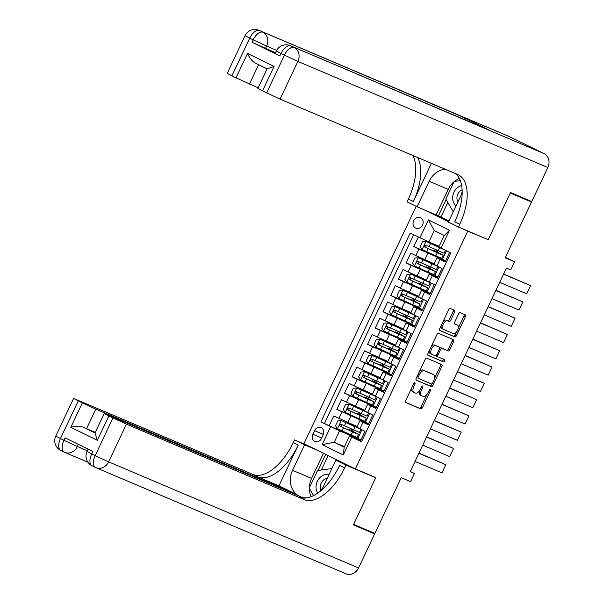 <?xml version="1.0" encoding="UTF-8"?>
<svg xmlns="http://www.w3.org/2000/svg" width="604" height="604" viewBox="0 0 604 604"><rect width="100%" height="100%" fill="white"/><g stroke="black" fill="none" stroke-linecap="round" stroke-linejoin="round"><path stroke-width="0.91" d="M414.85 382.725A1.238 0.634 116.1 0 0 413.732 383.593L405.707 400.58A1.767 0.906 116.1 0 0 405.76 402.521L420.807 408.908A1.767 0.906 116.1 0 0 422.4 407.662L430.425 390.675A1.238 0.634 116.1 0 0 430.388 389.316A1.238 0.634 116.1 0 0 429.255 390.184L428.221 392.381A5.662 2.899 116.1 0 1 423.132 396.36L421.879 395.831A5.662 2.899 116.1 0 1 421.803 395.794A5.662 2.899 116.1 0 1 421.622 389.58L422.664 387.383A1.238 0.634 116.1 0 0 422.626 386.024A1.238 0.634 116.1 0 0 421.494 386.885L420.459 389.089A5.662 2.899 116.1 0 1 415.371 393.068L414.118 392.54A5.662 2.899 116.1 0 1 414.042 392.502A5.662 2.899 116.1 0 1 413.861 386.288L414.903 384.091A1.238 0.634 116.1 0 0 414.865 382.732A1.238 0.634 116.1 0 0 414.85 382.725M413.642 220.687A5.768 4.953 -67 0 0 415.831 228.176A5.768 4.953 -67 0 0 422.536 225.05A5.768 4.953 -67 0 0 420.339 217.561A5.768 4.953 -67 0 0 413.642 220.687M454.54 312.208A1.767 0.906 116.1 0 0 454.487 310.26A1.767 0.906 116.1 0 0 454.465 310.252L450.252 308.463A1.767 0.906 116.1 0 0 448.659 309.709L439.742 328.568A1.767 0.906 116.1 0 0 439.803 330.509A1.767 0.906 116.1 0 0 439.825 330.524L454.842 336.896A1.767 0.906 116.1 0 0 456.435 335.65L465.352 316.79A1.767 0.906 116.1 0 0 465.291 314.85A1.767 0.906 116.1 0 0 465.269 314.835L460.18 312.676A1.767 0.906 116.1 0 0 458.595 313.921L454.774 321.992A1.767 0.906 116.1 0 0 454.835 323.933L457.379 325.02A4.734 2.424 116.1 0 1 457.439 325.05A4.734 2.424 116.1 0 1 457.56 330.297A4.734 2.424 116.1 0 1 453.34 333.567L443.449 329.376A4.734 2.424 116.1 0 1 443.389 329.346A4.734 2.424 116.1 0 1 443.268 324.091A4.734 2.424 116.1 0 1 447.489 320.822L449.134 321.524A1.767 0.906 116.1 0 0 450.727 320.279L454.54 312.208L453.151 311.521A1.767 0.906 116.1 0 0 453.294 309.754M485.171 238.369L467.738 231.166L355.356 468.915L375.756 477.575L353.627 524.393L374.88 533.415L401.245 477.643L410.599 481.607L414.442 473.468L410.191 471.664L506.416 268.108L510.667 269.913L514.51 261.774L505.397 257.304M488.138 239.826L510.274 193.008L531.528 202.03L505.163 257.802L514.51 261.774M426.756 358.172A1.767 0.906 116.1 0 0 425.163 359.418L416.247 378.278A1.767 0.906 116.1 0 0 416.299 380.226L431.347 386.605A1.767 0.906 116.1 0 0 432.94 385.36L441.849 366.5A1.767 0.906 116.1 0 0 441.796 364.559L426.756 358.172M427.994 353.423L436.911 334.563A1.767 0.906 116.1 0 1 438.504 333.317L453.521 339.697A1.767 0.906 116.1 0 0 453.521 339.697A1.767 0.906 116.1 0 1 453.604 341.645L449.784 349.716A1.767 0.906 116.1 0 1 448.198 350.962L442.105 348.38A1.767 0.906 116.1 0 0 440.512 349.618L437.983 354.978A1.767 0.906 116.1 0 0 438.036 356.919A1.767 0.906 116.1 0 0 438.059 356.926L444.401 359.622A1.238 0.634 116.1 0 1 444.423 359.629A1.238 0.634 116.1 0 1 444.453 361.003A1.238 0.634 116.1 0 1 443.344 361.856L428.077 355.378A1.767 0.906 116.1 0 1 428.055 355.363A1.767 0.906 116.1 0 1 427.994 353.423M522.626 197.667L531.528 202.03M418.33 237.032L413.8 246.606L435.476 255.809M435.507 255.734L445.609 260.8L418.874 249.097L415.794 255.605L410.728 253.121L406.107 262.891L427.775 272.087M427.813 272.019L437.908 277.085L411.181 265.382L408.1 271.891L403.027 269.407L398.406 279.176L420.082 288.372M420.112 288.304L430.214 293.363L403.48 281.66L400.399 288.176L395.326 285.692L390.712 295.462L412.381 304.658M412.419 304.59L422.513 309.648L395.779 297.946L392.706 304.461L387.632 301.977L383.012 311.747L404.688 320.943M414.812 325.941L388.085 314.231L385.005 320.747L379.931 318.263L375.318 328.032L396.987 337.228M407.119 342.226L380.384 330.516L377.311 337.032L372.238 334.541L367.617 344.318L389.293 353.514M389.323 353.438L399.425 358.504L372.691 346.802L369.61 353.317L364.537 350.826L359.924 360.596L381.592 369.799M381.63 369.724L391.724 374.79L364.99 363.087L361.909 369.603L356.843 367.111L352.223 376.881L373.899 386.084M373.929 386.009L384.023 391.075L357.296 379.372L354.216 385.881L349.142 383.397L344.522 393.166L366.198 402.362M366.228 402.294L376.33 407.36L349.595 395.658L346.515 402.166L341.449 399.682L336.828 409.452L368.629 423.646L365.428 422.279L369.588 413.476M358.497 418.647L336.828 409.452M361.57 441.645L360.392 441.063L365.012 431.294L356.828 427.171L359.909 420.656L368.093 424.778L372.713 415.008L364.522 410.886L367.602 404.37L376.066 407.911M367.602 404.37L375.794 408.5L380.407 398.723L370.388 393.506M383.767 391.626L375.303 388.093L383.487 392.215L388.108 382.445L379.916 378.315L382.996 371.807L391.46 375.348M382.996 371.807L391.188 375.93L395.801 366.16L385.782 360.943M399.161 359.063L390.697 355.522L398.882 359.644L403.502 349.875L395.318 345.752L398.391 339.237L406.854 342.778M398.391 339.237L406.583 343.359L411.196 333.589L403.011 329.467L406.092 322.951L414.555 326.492M406.092 322.951L414.276 327.074L418.897 317.304L408.87 312.087M422.249 310.207L413.785 306.666L421.977 310.788L426.598 301.019L418.406 296.896L421.486 290.381L429.95 293.922M421.486 290.381L429.671 294.503L434.291 284.733L424.265 279.516M437.643 277.636L429.187 274.095L437.371 278.225L441.992 268.455L433.8 264.326L436.881 257.817L445.344 261.351M415.794 255.605L434.08 263.737M408.1 271.891L426.386 280.022M400.399 288.176L418.685 296.307M392.706 304.461L410.992 312.593M385.005 320.747L403.291 328.87M377.311 337.032L395.597 345.156M369.61 353.317L387.896 361.441M361.909 369.603L380.203 377.726M354.216 385.881L372.502 394.012M346.515 402.166L364.801 410.297M321.479 438.466L323.17 434.888A5.587 4.794 -67 0 0 321.049 427.632A5.587 4.794 -67 0 0 314.556 430.66L312.864 434.246A5.587 4.794 -67 0 0 314.986 441.494A5.587 4.794 -67 0 0 321.479 438.466M423.434 209.445L448.546 221.759M464.77 229.709L467.738 231.166M416.164 206.296L303.94 443.706L355.356 468.915M419.923 237.81L428.387 219.894L449.512 230.252L441.041 248.168L438.889 246.885L444.272 235.484L434.268 230.577L428.885 241.977L410.199 233.038L320.905 421.939L339.591 430.879L360.928 439.931L350.833 434.865M441.041 248.168L450.773 252.933L361.479 441.834L351.755 437.062L343.283 454.978L322.166 444.619L330.63 426.711M413.68 234.745L324.476 423.457L329.127 425.737L333.748 415.967L357.107 426.583M368.372 424.197L359.909 420.656M436.881 257.817L445.065 261.94L449.595 252.359M349.595 395.658L344.522 393.166M357.296 379.372L352.223 376.881M364.99 363.087L359.924 360.596M372.691 346.802L367.617 344.318M380.384 330.516L375.318 328.032M388.085 314.231L383.012 311.747M395.779 297.946L390.712 295.462M403.48 281.66L398.406 279.176M411.181 265.382L406.107 262.891M418.874 249.097L413.8 246.606M428.885 241.977L439.146 246.334M339.591 430.879L334.201 442.271L344.204 447.179L349.595 435.778L351.755 437.062M344.469 446.628L334.201 442.271L322.166 444.619M360.671 440.482L349.595 435.778M414.442 473.468L410.305 471.437M352.54 431.256L353.219 429.814M354.925 426.205L355.144 425.744M357.727 438.564L361.887 429.761M350.803 434.933L329.127 425.737M324.476 423.457L320.905 421.939M365.428 422.279L358.534 418.58M360.241 414.971L360.92 413.529M362.627 409.92L362.845 409.459M367.934 398.685L368.621 397.243M370.32 393.634L370.539 393.181M373.121 405.994L377.289 397.198M375.635 382.4L376.315 380.958M378.021 377.357L378.24 376.896M380.822 389.716L384.982 380.913M383.329 366.115L384.016 364.68M385.714 361.071L385.933 360.611M388.523 373.431L392.683 364.627M391.03 349.837L391.709 348.395M393.415 344.786L393.634 344.325M396.216 357.145L400.376 348.342M407.119 342.219L397.024 337.153M398.731 333.551L399.41 332.109M401.116 328.501L401.328 328.04M403.917 340.86L408.077 332.057M414.82 325.933L404.718 320.875M406.424 317.266L407.104 315.824M408.81 312.215L409.029 311.755M411.611 324.575L415.771 315.771M414.125 300.981L414.805 299.539M416.511 295.93L416.722 295.469M419.312 308.289L423.472 299.486M421.819 284.695L422.498 283.253M424.204 279.644L424.423 279.191M427.005 292.004L431.165 283.208M429.519 268.41L430.199 266.968M431.905 263.367L432.124 262.906M434.706 275.718L438.866 266.923M437.213 252.125L437.892 250.69M442.4 259.441L446.477 250.826M344.204 447.179L343.283 454.978M428.387 219.894L434.268 230.577M449.512 230.252L444.272 235.484M411.694 387.904A5.662 2.899 116.1 0 0 412.653 391.822A5.662 2.899 116.1 0 0 412.728 391.853L413.974 392.464M419.614 390.561A5.662 2.899 116.1 0 0 420.414 395.114A5.662 2.899 116.1 0 0 420.49 395.152L421.735 395.756M405.563 402.347L419.418 408.221A1.767 0.906 116.1 0 0 421.011 406.983L426.922 394.465M434.472 378.489L440.459 365.82A1.767 0.906 116.1 0 0 440.603 364.053M416.111 380.044L429.957 385.926A1.767 0.906 116.1 0 0 431.55 384.68L431.905 383.925M418.247 377.017A1.238 0.634 116.1 0 0 418.285 378.376A1.238 0.634 116.1 0 0 418.3 378.383L431.49 383.978A1.238 0.634 116.1 0 0 432.6 383.11L433.695 380.792A5.662 2.899 116.1 0 0 433.513 374.578A5.662 2.899 116.1 0 0 433.446 374.54L424.431 370.72A5.662 2.899 116.1 0 0 419.342 374.699L418.247 377.017L417.107 376.458M432.2 373.936A5.662 2.899 116.1 0 0 432.124 373.899A5.662 2.899 116.1 0 0 432.056 373.861L433.446 374.54M419.244 371.936A5.662 2.899 116.1 0 1 423.042 370.033L432.056 373.861M439.621 348.176A1.767 0.906 116.1 0 1 440.716 347.693L446.809 350.282A1.767 0.906 116.1 0 0 448.394 349.036L452.215 340.966A1.767 0.906 116.1 0 0 452.351 339.199M436.315 355.243A1.767 0.906 116.1 0 0 436.647 356.239A1.767 0.906 116.1 0 0 436.669 356.247L438.013 356.904M427.859 355.19L441.954 361.177A1.238 0.634 116.1 0 0 442.959 360.505A1.238 0.634 116.1 0 0 443.193 359.108M435.786 345.692A4.734 2.424 116.1 0 0 431.558 348.961A4.734 2.424 116.1 0 0 431.679 354.216A4.734 2.424 116.1 0 0 431.739 354.246L435.227 355.726A1.767 0.906 116.1 0 0 436.813 354.48L439.342 349.127A1.767 0.906 116.1 0 0 439.289 347.187A1.767 0.906 116.1 0 0 439.267 347.172L434.397 345.012A4.734 2.424 116.1 0 0 431.218 346.598M429.489 350.267A4.734 2.424 116.1 0 0 430.29 353.536A4.734 2.424 116.1 0 0 430.35 353.567L431.618 354.186M437.923 346.515A1.767 0.906 116.1 0 0 437.9 346.5A1.767 0.906 116.1 0 0 437.877 346.492L439.267 347.172M434.397 345.012L437.877 346.492M443.049 321.585A4.734 2.424 116.1 0 1 446.099 320.143L447.745 320.837A1.767 0.906 116.1 0 0 449.338 319.599L453.151 311.521M441.162 325.571A4.734 2.424 116.1 0 0 442 328.667A4.734 2.424 116.1 0 0 442.06 328.689L443.328 329.316M456.111 324.393A4.734 2.424 116.1 0 0 456.05 324.363A4.734 2.424 116.1 0 0 455.99 324.34L457.379 325.02M454.638 323.759L455.99 324.34M458.277 328.138L463.963 316.111A1.767 0.906 116.1 0 0 464.099 314.344M439.606 330.335L453.453 336.217A1.767 0.906 116.1 0 0 455.046 334.971L456.39 332.125M351.362 431.271L351.566 430.848L349.18 429.595L350.788 430.237A1.08 0.551 116.1 0 0 351.755 429.474A1.08 0.551 116.1 0 0 351.868 429.195M352.6 431.128A1.08 0.551 -63.9 0 1 352.593 431.12L358.489 434.382L352.6 431.905L351.143 435.001L357.024 437.477L358.489 434.382M353.748 426.22L353.952 425.797L358.753 428.334L341.388 420.603L337.84 420.867L335.53 425.752L337.538 428.742L351.143 435.001M418.874 453.302L445.827 464.74L441.977 472.879L415.024 461.441M341.388 420.603L360.671 429.165M356.836 427.149L354.986 426.077M441.977 472.879L445.827 464.74L418.965 453.106M353.952 425.797L351.566 424.544L355.039 425.979M360.875 429.331L359.41 432.426L341.026 424.227M351.566 430.848L356.368 433.378L341.373 426.726L341.154 424.816M341.071 424.25C339.554 424.318 339.244 424.967 340.15 426.205L352.6 431.905M329.127 474.389A11.71 10.057 -67 0 0 321.041 476.586A11.71 10.057 -67 0 0 317.757 493.06M327.255 478.345A8.018 6.886 -67 0 0 323.729 479.893A8.018 6.886 -67 0 0 320.966 490.221M313.559 495.582L309.218 488.13L317.523 470.554L331.898 468.523M461.645 185.526A11.71 10.057 -67 0 0 457.673 187.534A11.71 10.057 -67 0 0 456.028 205.926M462.12 189.792A8.018 6.886 -67 0 0 460.361 190.841A8.018 6.886 -67 0 0 457.953 201.864M453.257 211.793L445.85 199.086L454.155 181.502L460.316 180.634M88.116 449.134L87.029 451.445L91.702 453.898A10.812 5.534 116.1 0 0 92.042 465.767L95.515 467.473A10.812 10.812 0 0 0 96.051 467.715A10.812 9.279 -67 0 1 95.659 467.541A10.812 5.534 -63.9 0 1 95.515 467.473A10.812 5.534 -63.9 0 1 95.175 455.605L112.993 417.908L126.432 424.159L108.614 461.856L95.175 455.605L91.702 453.898L92.857 451.46L65.066 437.832L63.911 440.271L55.764 436.111L73.582 398.414L78.256 400.867L60.438 438.572A10.812 5.534 116.1 0 0 60.778 450.441A10.812 5.534 116.1 0 0 60.913 450.501M358.565 567.934A10.812 9.279 113 0 1 346.001 573.8L96.051 467.715A10.812 9.279 -67 0 0 108.614 461.856L358.565 567.934L374.646 533.906L353.393 524.884L375.68 477.741L372.713 476.284M316.979 450.101L304.582 444.838L292.54 470.327A20.272 17.403 -67 0 0 298.837 495.959M301.728 497.19A20.272 17.403 -67 0 0 307.157 497.824M319.833 491.528A20.272 17.403 -67 0 0 323.804 485.654L335.847 460.173L345.926 465.11L344.612 467.881A45.043 23.065 -63.9 0 1 304.114 499.568L126.432 424.159M304.582 444.838L294.51 439.901L293.204 442.672A45.043 23.065 -63.9 0 1 252.706 474.359L73.582 398.414M278.957 485.835L298.202 445.125A45.043 23.065 -63.9 0 1 257.704 476.813L278.957 485.835L294.729 493.566L294.473 494.11M95.273 432.373L82.884 427.043L94.987 432.977L97.35 440.324L70.804 427.307L82.355 402.883L78.256 400.867M82.355 402.883L95.794 409.135L86.553 428.674M294.729 493.566L95.794 409.135M374.646 533.906L365.752 529.542M348.244 465.435L335.847 460.173M375.68 477.741L345.926 465.11M306.908 445.163L294.51 439.901M303.88 498.104L104.22 413.438L108.894 415.892L97.35 440.324M112.993 417.908L108.894 415.892M344.612 467.881L339.614 465.427A45.043 23.065 -63.9 0 1 299.116 497.115L304.114 499.568M70.804 427.307C74.851 426.084 78.875 425.994 82.884 427.043M311.143 496.662A20.272 17.403 113 0 1 309.346 488.349M309.346 487.858A20.272 17.403 113 0 1 311.581 478.406L323.457 453.279M325.684 454.367L318.066 470.471M328.168 455.59L321.351 470.01M275.477 52.782L252.034 42.28L279.826 55.908L275.152 53.454L276.307 51.015L280.981 53.469L279.826 55.908M510.501 192.517L488.221 239.66L458.459 227.036L459.772 224.265A45.043 23.065 116.1 0 0 458.345 174.798A45.043 23.065 116.1 0 0 457.756 174.533L280.075 99.124L266.636 92.865L284.454 55.168L280.981 53.469A10.812 5.534 116.1 0 1 290.705 45.859L544.129 153.65A10.812 9.279 113 0 1 547.843 167.504L531.754 201.54L510.501 192.517M458.459 227.036L448.387 222.091L460.437 196.61A20.272 17.403 -67 0 0 462.181 191.438M445.118 169.165A20.272 17.403 -67 0 0 429.172 181.275L417.122 206.764L407.051 201.827L408.357 199.056A45.043 23.065 116.1 0 0 412.789 155.447M431.399 163.344L413.363 201.509A45.043 23.065 116.1 0 0 417.545 157.463M274.08 66.432L267.104 68.864L255.001 62.929C251.611 60.574 249.12 57.403 247.542 53.416L274.08 66.432L262.536 90.857L266.636 92.865M262.536 90.857L257.863 88.403L267.104 68.864L255.001 62.929M509.383 136.61L259.441 30.532A10.812 9.279 -67 0 0 259.041 30.351L508.991 136.436A10.812 9.279 113 0 1 509.383 136.61L544.129 153.65M489.64 130.29L290.705 45.859A10.812 9.279 -67 0 0 290.305 45.678L489.248 130.117A10.812 9.279 113 0 1 489.64 130.29L461.849 116.67A10.812 9.279 113 0 1 465.382 119.985M447.821 202.468L440.943 217.017L448.931 220.936M440.943 217.017L417.122 206.764M258.15 87.799L235.998 77.848L247.542 53.416M252.034 42.28L253.189 39.841L249.716 38.135L231.898 75.832L235.998 77.848M231.898 75.832L227.225 73.378L245.043 35.681L249.716 38.135A10.812 5.534 116.1 0 1 259.441 30.532L461.849 116.67M459.772 224.265L454.767 221.811A45.043 23.065 116.1 0 0 455.091 173.401M436.164 214.843L448.213 189.362A20.272 17.403 113 0 1 454.072 181.691M454.321 181.479A20.272 17.403 113 0 1 459.342 178.467M460.301 180.588L454.699 181.427M446.13 199.569L438.391 215.938M359.063 414.986L359.259 414.563L356.881 413.31L358.482 413.951A1.08 0.551 116.1 0 0 359.456 413.189A1.08 0.551 116.1 0 0 359.561 412.917M358.482 413.951L360.294 414.835A1.08 0.551 -63.9 0 1 360.294 414.835L366.183 418.096L360.301 415.62L358.836 418.715L364.725 421.192L366.183 418.096M361.449 409.935L361.645 409.52L366.454 412.049L349.082 404.318L345.533 404.582L343.223 409.467L345.239 412.456L358.836 418.715M426.575 437.017L453.529 448.455L449.678 456.601L422.724 445.156M349.082 404.318L368.372 412.879M364.537 410.863L362.687 409.791M449.678 456.601L453.529 448.455L426.658 436.828M361.645 409.52L359.267 408.259L362.732 409.693M368.568 413.045L367.111 416.141L348.719 407.942M359.259 414.563L364.069 417.092L349.067 410.441L348.855 408.531M348.772 407.964C347.255 408.032 346.945 408.681 347.844 409.92L360.301 415.62M366.756 398.7L366.96 398.278L364.574 397.024L366.183 397.666A1.08 0.551 116.1 0 0 367.156 396.904A1.08 0.551 116.1 0 0 367.262 396.632M366.183 397.666L367.987 398.549A1.08 0.551 -63.9 0 1 367.987 398.549L373.884 401.811L368.002 399.335L366.537 402.43L372.419 404.906L373.884 401.811M369.15 393.657L369.346 393.234L374.155 395.763L356.783 388.032L353.234 388.296L350.924 393.181L352.932 396.171L366.537 402.43M434.268 420.731L461.222 432.17L457.379 440.316L430.418 428.87M356.783 388.032L376.066 396.594M457.379 440.316L461.222 432.17L434.359 420.543M369.346 393.234L366.96 391.973L370.433 393.408M376.269 396.76L374.805 399.856L356.42 391.664M366.96 398.278L371.762 400.807L356.768 394.155L356.549 392.245M356.466 391.679C354.948 391.747 354.639 392.396 355.545 393.634L368.002 399.335M374.457 382.415L374.654 381.992L372.275 380.739L373.876 381.381A1.08 0.551 116.1 0 0 374.85 380.618A1.08 0.551 116.1 0 0 374.956 380.346M373.876 381.381L375.688 382.264A1.08 0.551 -63.9 0 1 375.688 382.264L381.585 385.526L375.696 383.057L374.231 386.145L380.12 388.621L381.585 385.526M376.843 377.372L377.039 376.949L381.849 379.478L364.476 371.747L360.928 372.011L358.617 376.896L360.633 379.893L374.231 386.145M441.969 404.446L468.923 415.884L465.072 424.031L438.119 412.592M364.476 371.747L383.767 380.316M379.931 378.3L378.081 377.221M465.072 424.031L468.923 415.884L442.06 404.257M377.039 376.949L374.661 375.696L378.127 377.123M383.97 380.482L382.506 383.57L364.114 375.378M374.654 381.992L379.463 384.529L364.461 377.87L364.25 375.96M364.167 375.401C362.649 375.462 362.34 376.118 363.238 377.349L375.696 383.057M382.158 366.137L382.355 365.714L379.969 364.454L381.577 365.095A1.08 0.551 116.1 0 0 382.551 364.34A1.08 0.551 116.1 0 0 382.657 364.061M381.577 365.095L383.381 365.986A1.08 0.551 -63.9 0 1 383.381 365.986L389.278 369.24L383.397 366.771L381.932 369.867L387.813 372.336L389.278 369.24M384.544 361.086L384.74 360.663L389.55 363.193L372.177 355.462L368.629 355.726L366.318 360.618L368.327 363.608L381.932 369.867M449.663 388.161L476.616 399.606L472.773 407.745L445.812 396.307M372.177 355.462L391.46 364.031M472.773 407.745L476.616 399.606L449.754 387.972M384.74 360.663L382.355 359.41L385.828 360.837M391.664 364.197L390.199 367.285L371.815 359.093M382.355 365.714L387.164 368.244L372.162 361.585L371.943 359.674M371.86 359.116C370.343 359.176 370.033 359.833 370.939 361.071L383.397 366.771M389.852 349.852L390.056 349.429L387.67 348.176L389.27 348.81A1.08 0.551 116.1 0 0 390.244 348.055A1.08 0.551 116.1 0 0 390.35 347.776M389.27 348.81L391.082 349.701A1.08 0.551 -63.9 0 1 391.082 349.701L396.979 352.955L391.09 350.486L389.625 353.582L395.514 356.05L396.979 352.955M392.238 344.801L392.441 344.378L397.243 346.907L379.878 339.176L376.322 339.448L374.019 344.333L376.028 347.323L389.625 353.582M457.364 371.875L484.317 383.321L480.467 391.46L453.513 380.022M379.878 339.176L399.161 347.745M395.326 345.73L393.476 344.658M480.467 391.46L484.317 383.321L457.454 371.687M392.441 344.378L390.056 343.125L393.521 344.559M399.365 347.912L397.9 351.007L379.508 342.808M390.056 349.429L394.857 351.958L379.856 345.299L379.644 343.389M379.561 342.83C378.044 342.898 377.734 343.548 378.632 344.786L391.09 350.486M397.553 333.567L397.749 333.144L395.363 331.89L396.971 332.532A1.08 0.551 116.1 0 0 397.945 331.77A1.08 0.551 116.1 0 0 398.051 331.49M396.971 332.532L398.776 333.416A1.08 0.551 -63.9 0 1 398.776 333.416L404.672 336.677L398.791 334.201L397.326 337.296L403.208 339.765L404.672 336.677M399.939 328.516L400.135 328.093L404.944 330.622L387.572 322.898L384.023 323.163L381.713 328.048L383.721 331.037L397.326 337.296M465.057 355.597L492.011 367.036L488.168 375.175L461.207 363.736M387.572 322.898L406.854 331.46M403.019 329.444L401.177 328.372M488.168 375.175L492.011 367.036L465.148 355.401M400.135 328.093L397.749 326.839L401.222 328.274M407.058 331.626L405.594 334.722L387.209 326.522M397.749 333.144L402.558 335.673L387.557 329.021L387.338 327.111M387.255 326.545C385.737 326.613 385.428 327.262 386.334 328.501L398.791 334.201M405.246 317.281L405.45 316.858L403.064 315.605L404.672 316.247A1.08 0.551 116.1 0 0 405.639 315.484A1.08 0.551 116.1 0 0 405.745 315.205M404.672 316.247L406.477 317.13A1.08 0.551 -63.9 0 1 406.477 317.13L412.373 320.392L406.484 317.915L405.027 321.011L410.909 323.487L412.373 320.392M407.632 312.23L407.836 311.807L412.638 314.344L395.273 306.613L391.724 306.877L389.414 311.762L391.422 314.752L405.027 321.011M472.758 339.312L499.712 350.75L495.861 358.889L468.908 347.451M395.273 306.613L414.555 315.175M495.861 358.889L499.712 350.75L472.849 339.116M407.836 311.807L405.45 310.554L408.916 311.989M414.759 315.341L413.295 318.436L394.91 310.237M405.45 316.858L410.252 319.388L395.25 312.736L395.039 310.826M394.956 310.26C393.438 310.328 393.129 310.977 394.027 312.215L406.484 317.915M412.947 300.996L413.144 300.573L410.758 299.32L412.366 299.962A1.08 0.551 116.1 0 0 413.34 299.199A1.08 0.551 116.1 0 0 413.446 298.92M414.185 300.852A1.08 0.551 -63.9 0 1 414.17 300.845L420.067 304.106L414.185 301.63L412.721 304.726L418.61 307.202L420.067 304.106M415.333 295.945L415.529 295.53L420.339 298.059L402.966 290.328L399.418 290.592L397.107 295.477L399.116 298.467L412.721 304.726M480.452 323.027L507.413 334.465L503.562 342.604L476.609 331.166M402.966 290.328L422.249 298.889M418.413 296.874L416.571 295.801M503.562 342.604L507.413 334.465L480.542 322.838M415.529 295.53L413.144 294.269L416.617 295.703M422.453 299.055L420.996 302.151L402.604 293.952M413.144 300.573L417.953 303.102L402.951 296.451L402.732 294.541M402.649 293.974C401.131 294.042 400.829 294.692 401.728 295.93L414.185 301.63M420.641 284.711L420.845 284.288L418.459 283.034L420.067 283.676A1.08 0.551 116.1 0 0 421.033 282.914A1.08 0.551 116.1 0 0 421.147 282.642M421.879 284.567A1.08 0.551 -63.9 0 1 421.871 284.559L427.768 287.821L421.879 285.345L420.422 288.44L426.303 290.917L427.768 287.821M423.026 279.667L423.23 279.244L428.032 281.774L410.667 274.042L407.119 274.307L404.808 279.191L406.817 282.181L420.422 288.44M488.153 306.741L515.106 318.18L511.256 326.326L484.302 314.88M410.667 274.042L429.95 282.604M511.256 326.326L515.106 318.18L488.243 306.553M423.23 279.244L420.845 277.983L424.318 279.418M430.154 282.77L428.689 285.866L410.305 277.674M420.845 284.288L425.646 286.817L410.652 280.165L410.433 278.255M410.35 277.689C408.832 277.757 408.523 278.406 409.429 279.644L421.879 285.345M428.342 268.425L428.538 268.002L426.152 266.749L427.76 267.391A1.08 0.551 116.1 0 0 428.734 266.628A1.08 0.551 116.1 0 0 428.84 266.356M429.58 268.282A1.08 0.551 -63.9 0 1 429.565 268.274L435.461 271.536L429.58 269.067L428.115 272.155L434.004 274.631L435.461 271.536M430.728 263.382L430.924 262.959L435.733 265.488L418.361 257.757L414.812 258.021L412.502 262.906L414.51 265.903L428.115 272.155M495.846 290.456L522.807 301.894L518.957 310.041L492.003 298.603M418.361 257.757L437.651 266.326M433.815 264.31L431.966 263.231M518.957 310.041L522.807 301.894L495.937 290.267M430.924 262.959L428.546 261.706L432.011 263.133M437.847 266.485L436.39 269.58L417.998 261.389M428.538 268.002L433.347 270.539L418.346 263.88L418.134 261.97M418.044 261.404C416.526 261.472 416.224 262.128 417.122 263.359L429.58 269.067M436.035 252.14L436.239 251.725L433.853 250.464L435.461 251.105A1.08 0.551 116.1 0 0 436.428 250.343A1.08 0.551 116.1 0 0 436.541 250.071M435.461 251.105L437.266 251.996A1.08 0.551 -63.9 0 1 437.266 251.996L443.162 255.25L437.273 252.782L435.816 255.869L441.698 258.346L443.162 255.25M442.589 248.923L426.062 241.472L422.513 241.736L420.203 246.621L422.211 249.618L435.816 255.869M503.547 274.171L530.501 285.609L526.65 293.755L499.697 282.317M426.062 241.472L444.408 249.814M438.949 246.749L438.361 246.417L438.987 246.666M526.65 293.755L530.501 285.609L503.638 273.982M438.919 246.817L436.239 245.42L439.04 246.568M445.48 250.343L444.083 253.295L425.699 245.103M436.239 251.725L441.041 254.254L426.046 247.595L425.828 245.685M425.744 245.126C424.227 245.186 423.917 245.843 424.823 247.074L437.273 252.782M427.836 253.265L424.755 259.78M420.135 269.55L417.054 276.058M412.441 285.835L409.361 292.344M404.74 302.113L401.66 308.629M397.047 318.399L393.967 324.914M389.346 334.684L386.266 341.2M381.645 350.969L378.572 357.485M373.952 367.255L370.871 373.77M366.251 383.54L363.178 390.056M358.557 399.825L355.477 406.333M350.856 416.103L347.776 422.619M363.019 422.294L359.939 428.81M439.999 259.448L436.919 265.964M432.298 275.734L429.218 282.249M424.604 292.019L421.524 298.535M416.903 308.304L413.823 314.82M409.202 324.59L406.13 331.105M401.509 340.875L398.429 347.383M393.808 357.16L390.735 363.668M386.115 373.438L383.034 379.954M378.414 389.723L375.333 396.239M370.72 406.009L367.64 412.524M341.902 411.936L338.821 418.451M321.698 437.991L312.864 434.246M323.374 434.404L314.556 430.66M412.728 385.729L413.861 386.288M421.524 386.824L422.664 387.383M420.482 389.021L421.622 389.58M429.285 390.124L430.425 390.675M421.011 406.983L422.4 407.662M419.418 408.221L420.807 408.908M413.763 383.532L414.903 384.091M440.459 365.82L441.849 366.5M431.55 384.68L432.94 385.36M429.957 385.926L431.347 386.605M423.042 370.033L424.431 370.72M418.202 374.14L419.342 374.699M452.215 340.966L453.604 341.645M448.394 349.036L449.784 349.716M446.809 350.282L448.198 350.962M440.716 347.693L442.105 348.38M439.372 349.067L440.512 349.618M436.843 354.42L437.983 354.978M441.954 361.177L443.344 361.856M449.338 319.599L450.727 320.279M447.745 320.837L449.134 321.524M446.099 320.143L447.489 320.822M463.963 316.111L465.352 316.79M455.046 334.971L456.435 335.65M453.453 336.217L454.842 336.896M352.593 431.12L350.788 430.237M341.298 420.611L337.485 428.666M354.993 426.862L353.529 429.95M343.465 427.753L342 430.848M345.85 422.709L344.386 425.797M341.373 426.726L340.15 426.205M298.202 445.125L293.204 442.672M257.704 476.813L252.706 474.359M78.369 444.355L77.35 446.522L87.346 450.773M77.35 446.522L63.911 440.271A10.812 5.534 -63.9 0 0 64.251 452.147A10.812 10.812 0 0 0 64.787 452.388A10.812 9.279 -67 0 0 77.35 446.522M55.764 436.111A10.812 10.812 0 0 0 60.778 450.441L64.251 452.147A10.812 5.534 -63.9 0 0 64.394 452.207A10.812 9.279 -67 0 0 64.787 452.388L87.897 462.196M87.029 451.445A10.812 10.812 0 0 0 92.042 465.767A10.812 5.534 116.1 0 0 92.185 465.835M311.581 478.406L292.54 470.327M413.363 201.509L408.357 199.056M547.843 167.504L297.893 61.427L280.075 99.124M276.655 50.351L266.628 46.093L265.473 48.539M258.61 64.696L249.437 84.099M297.893 61.427A10.812 9.279 -67 0 0 294.178 47.565A10.812 5.534 -63.9 0 0 284.454 55.168L297.893 61.427M266.628 46.093A10.812 9.279 -67 0 0 262.914 32.239A10.812 5.534 -63.9 0 0 253.189 39.841L266.628 46.093M448.213 189.362L429.172 181.275M348.999 404.325L345.186 412.381M362.687 410.577L361.222 413.672M351.158 411.467L349.693 414.563M353.544 406.424L352.087 409.52M349.067 410.441L347.844 409.92M356.692 388.04L352.879 396.103M370.388 394.291L368.923 397.387M358.859 395.19L357.394 398.278M361.245 390.139L359.78 393.234M356.768 394.155L355.545 393.634M364.393 371.754L360.58 379.818M378.081 378.006L376.617 381.101M366.553 378.904L365.095 382M368.938 373.853L367.481 376.949M364.461 377.87L363.238 377.349M372.087 355.469L368.274 363.533M385.782 361.721L384.318 364.816M374.253 362.619L372.789 365.714M376.639 357.568L375.175 360.663M372.162 361.585L370.939 361.071M379.788 339.184L375.975 347.247M393.476 345.435L392.019 348.531M381.947 346.334L380.49 349.429M384.333 341.283L382.876 344.378M379.856 345.299L378.632 344.786M387.481 322.898L383.676 330.962M401.177 329.15L399.712 332.245M389.648 330.048L388.183 333.144M392.034 324.997L390.569 328.093M387.557 329.021L386.334 328.501M395.182 306.621L391.369 314.676M408.87 312.872L407.413 315.96M397.341 313.763L395.884 316.858M399.735 308.719L398.27 311.807M395.25 312.736L394.027 312.215M414.17 300.845L412.366 299.962M402.876 290.335L399.07 298.391M416.571 296.587L415.107 299.675M405.042 297.478L403.578 300.573M407.428 292.434L405.964 295.53M402.951 296.451L401.728 295.93M421.871 284.559L420.067 283.676M410.577 274.05L406.764 282.106M424.265 280.301L422.808 283.397M412.743 281.2L411.279 284.288M415.129 276.149L413.664 279.244M410.652 280.165L409.429 279.644M429.565 268.274L427.76 267.391M418.27 257.765L414.465 265.828M431.966 264.016L430.501 267.111M420.437 264.914L418.972 268.002M422.823 259.863L421.358 262.959M418.346 263.88L417.122 263.359M425.971 241.479L422.158 249.543M438.421 247.096L438.625 246.674M439.667 247.731L438.202 250.826M428.138 248.629L426.673 251.725M430.524 243.578L429.059 246.674M426.046 247.595L424.823 247.074M375.303 388.093L372.223 394.601M390.697 355.522L387.617 362.038M413.785 306.666L410.712 313.182M429.187 274.095L426.107 280.611M412.653 391.822L414.042 392.502M420.414 395.114L421.803 395.794M432.124 373.899L433.513 374.578M436.647 356.239L438.036 356.919M430.29 353.536L431.679 354.216M437.9 346.5L439.289 347.187M442 328.667L443.389 329.346M456.05 324.363L457.439 325.05M349.18 429.595L348.916 430.161M351.566 424.544L351.302 425.11M94.987 432.985L104.22 413.438M290.305 45.678A10.812 10.812 0 0 0 276.307 51.015M259.041 30.351A10.812 10.812 0 0 0 245.043 35.681M356.881 413.31L356.609 413.876M359.267 408.259L358.995 408.825M364.574 397.024L364.31 397.591M366.96 391.973L366.696 392.54M372.275 380.739L372.004 381.305M374.661 375.696L374.389 376.254M379.969 364.454L379.705 365.02M382.355 359.41L382.09 359.969M387.67 348.176L387.398 348.734M390.056 343.125L389.784 343.691M395.363 331.89L395.099 332.449M397.749 326.839L397.485 327.406M403.064 315.605L402.8 316.164M405.45 310.554L405.186 311.12M410.758 299.32L410.494 299.886M413.144 294.269L412.879 294.835M418.459 283.034L418.195 283.601M420.845 277.983L420.58 278.55M426.152 266.749L425.888 267.315M428.546 261.706L428.274 262.264M433.853 250.464L433.589 251.03M436.239 245.42L435.975 245.979"/></g></svg>

